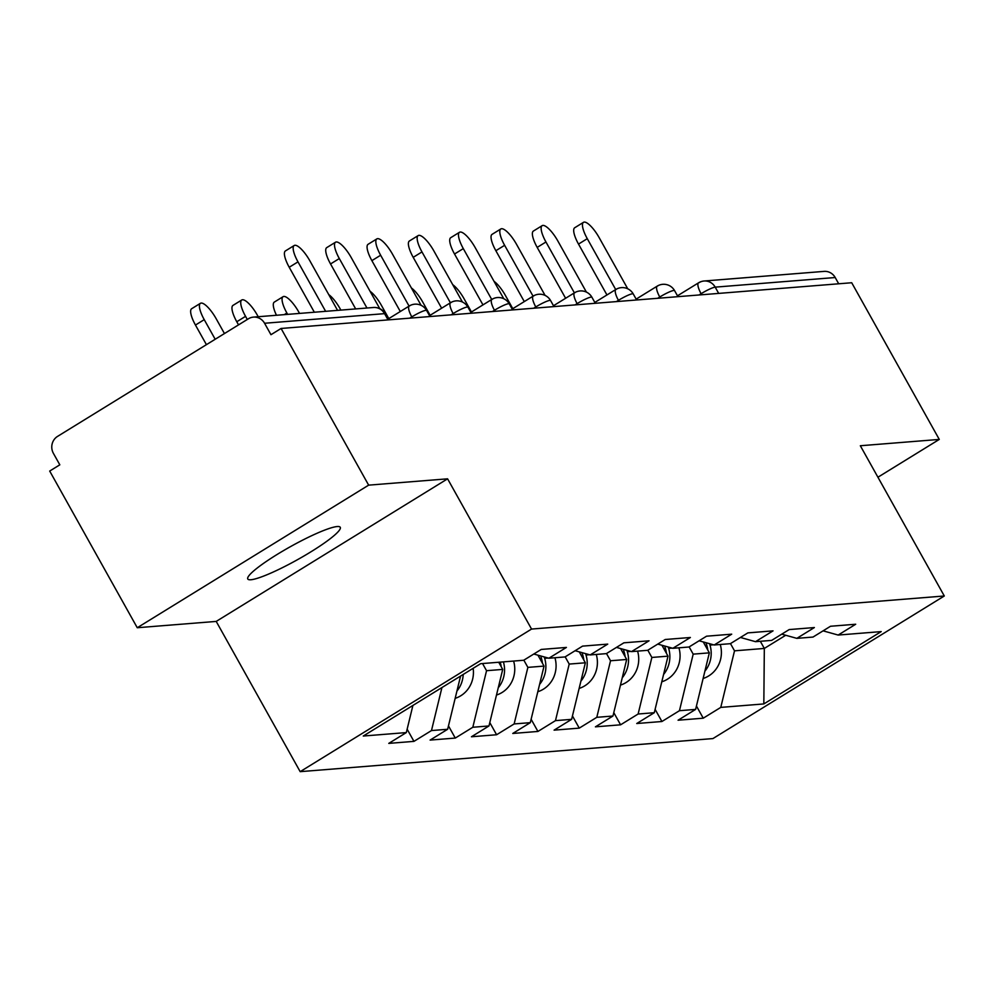 <?xml version="1.0" encoding="UTF-8"?>
<svg xmlns="http://www.w3.org/2000/svg" width="994" height="994" viewBox="0 0 994 994"><rect width="100%" height="100%" fill="white"/><g stroke="black" fill="none" stroke-linecap="round" stroke-linejoin="round"><path stroke-width="1.49" d="M250.848 579.75A52.968 7.405 -29.2 0 1 247.779 578.993A52.968 7.405 -29.2 0 1 283.613 550.564A52.968 7.405 -29.2 0 1 337.19 526.547A52.968 7.405 -29.2 0 1 340.259 527.305A52.968 7.405 -29.2 0 1 304.412 555.733A52.968 7.405 -29.2 0 1 250.848 579.75M300.176 771.655L712.922 738.579L944.3 595.99L531.554 629.065L300.176 771.655L216.207 621.412L447.586 478.822L368.65 485.147L137.259 627.736L216.207 621.412M137.259 627.736L49.7 471.057L59.814 464.819L53.415 453.376A12.413 11.754 -94.6 0 1 57.54 436.403L248.45 318.763A12.413 11.754 -94.6 0 1 253.458 317.111L373.458 307.494A12.413 11.754 -94.6 0 1 384.566 313.644L264.566 323.261L270.964 334.705L281.078 328.467L368.65 485.147M760.323 641.292L764.324 648.436L763.827 703.938L881.206 631.6L838.153 635.054L855.697 624.244L830.524 626.257L812.993 637.067L796.828 638.359L781.756 634.16M763.827 703.938L720.774 707.393L703.243 718.19L696.434 706.013M703.255 641.938L709.343 652.847L695.614 709.405L678.07 720.215L703.243 718.19M695.614 709.405L679.449 710.698L661.917 721.507L655.108 709.331M661.929 645.255L668.018 656.152L654.288 712.71L636.744 723.52L661.917 721.507M654.288 712.71L638.123 714.015L620.591 724.812L613.783 712.636M620.604 648.56L626.692 659.469L612.963 716.028L595.418 726.838L620.591 724.812M612.963 716.028L596.798 717.32L579.253 728.13L572.457 715.953M579.278 651.878L585.367 662.787L571.625 719.333L554.093 730.143L579.253 728.13M571.625 719.333L555.472 720.638L537.928 731.447L531.119 719.258M537.94 655.183L544.041 666.092L530.299 722.65L512.767 733.46L537.928 731.447M530.299 722.65L514.146 723.943L496.602 734.752L489.793 722.576M498.715 662.252L502.716 669.409L488.973 725.955L471.442 736.765L496.602 734.752M488.973 725.955L472.821 727.26L455.277 738.07L448.468 725.881M460.57 676.069L447.648 729.273L430.104 740.083L455.277 738.07M447.648 729.273L431.483 730.565L413.951 741.375L407.142 729.198M412.908 705.442L406.322 732.578L388.778 743.388L413.951 741.375M406.322 732.578L363.27 736.032L480.649 663.694L523.701 660.252L541.233 649.442L566.406 647.429L548.862 658.227L565.027 656.935L582.559 646.125L607.732 644.112L590.188 654.922L606.352 653.63L623.897 642.82L649.057 640.807L631.525 651.604L647.678 650.312L665.222 639.502L690.383 637.489L672.851 648.299L689.004 647.007L706.548 636.197L731.708 634.172L714.177 644.982L730.329 643.69L747.873 632.88L773.046 630.867L755.502 641.677L771.667 640.384L789.199 629.575L814.372 627.549L796.828 638.359M689.153 646.92L693.191 654.139L709.343 652.847M693.191 654.139L679.449 710.698M647.827 650.225L651.865 657.456L668.018 656.152M651.865 657.456L638.123 714.015M755.502 641.677L740.431 637.465M606.502 653.543L610.54 660.761L626.692 659.469M610.54 660.761L596.798 717.32M714.177 644.982L699.105 640.782M565.164 656.848L569.202 664.079L585.367 662.787M569.202 664.079L555.472 720.638M672.851 648.299L657.779 644.1M523.838 660.165L527.876 667.384L544.041 666.092M527.876 667.384L514.146 723.943M631.525 651.604L616.442 647.405M482.55 663.545L486.551 670.701L502.716 669.409M486.551 670.701L472.821 727.26M590.188 654.922L575.116 650.722M441.932 687.562L431.483 730.565M548.862 658.227L533.79 654.027M264.566 323.261A12.413 11.754 -94.6 0 0 253.458 317.111M877.926 477.232L939.28 439.423L851.709 282.743L281.078 328.467M677.473 295.802L698.558 282.818A12.413 3.591 58.4 0 1 699.08 282.656A12.413 11.754 85.4 0 1 704.075 281.004L824.088 271.387A12.413 11.754 85.4 0 1 835.196 277.525L838.7 283.787M939.28 439.423L860.332 445.747L944.3 595.99M447.586 478.822L531.554 629.065M730.478 643.603L734.516 650.834L764.324 648.436L785.707 635.265M734.516 650.834L720.774 707.393M838.153 635.054L823.082 630.842M337.562 310.377L309.917 260.913A18.625 5.38 58.4 0 0 294.174 245.53A18.625 5.38 58.4 0 0 297.989 261.869L289.217 267.262A18.625 5.38 -121.6 0 1 285.415 250.935L294.174 245.53M314.352 312.24L289.217 267.262M325.634 311.333L297.989 261.869M204.23 319.646L195.458 325.05A18.625 5.38 -121.6 0 1 191.643 308.724L200.415 303.319A18.625 5.38 58.4 0 0 204.23 319.646L215.189 339.265M224.445 333.549L216.145 318.689A18.625 5.38 58.4 0 0 200.415 303.319M195.458 325.05L206.417 344.657M379.783 308.662L351.242 257.595A18.625 5.38 58.4 0 0 335.512 242.225A18.625 5.38 58.4 0 0 339.314 258.552L330.542 263.957A18.625 5.38 -121.6 0 1 326.74 247.618L335.512 242.225M355.678 308.923L330.542 263.957M366.96 308.016L339.314 258.552M421.108 305.344L392.568 254.29A18.625 5.38 58.4 0 0 376.838 238.908A18.625 5.38 58.4 0 0 380.64 255.234L371.88 260.639A18.625 5.38 -121.6 0 1 368.066 244.313L376.838 238.908M400.309 311.52L371.88 260.639M409.081 306.115L380.64 255.234M462.434 302.039L433.893 250.973A18.625 5.38 58.4 0 0 418.163 235.59A18.625 5.38 58.4 0 0 421.978 251.929L413.206 257.334A18.625 5.38 -121.6 0 1 409.391 240.995L418.163 235.59M441.634 308.202L413.206 257.334M450.406 302.797L421.978 251.929M503.759 298.722L475.219 247.668A18.625 5.38 58.4 0 0 459.489 232.285A18.625 5.38 58.4 0 0 463.303 248.612L454.531 254.017A18.625 5.38 -121.6 0 1 450.717 237.69L459.489 232.285M482.96 304.897L454.531 254.017M491.732 299.492L463.303 248.612M545.085 295.417L516.545 244.35A18.625 5.38 58.4 0 0 500.814 228.968A18.625 5.38 58.4 0 0 504.629 245.307L495.857 250.712A18.625 5.38 -121.6 0 1 492.042 234.373L500.814 228.968M524.285 301.58L495.857 250.712M533.057 296.175L504.629 245.307M245.555 316.34L236.783 321.745A18.625 5.38 -121.6 0 1 232.969 305.406L241.741 300.002A18.625 5.38 58.4 0 0 245.555 316.34L247.295 319.472M258.229 316.738L257.471 315.384A18.625 5.38 58.4 0 0 241.741 300.002M456.942 691.029A27.31 25.869 -94.6 0 0 463.204 674.441M455.153 698.347A27.31 25.869 -94.6 0 0 473.144 668.328M236.783 321.745L238.535 324.876M276.469 315.272A18.625 5.38 -121.6 0 1 274.294 302.101L283.066 296.697A18.625 5.38 58.4 0 0 286.881 313.023L287.639 314.377M299.554 313.421L298.796 312.066A18.625 5.38 58.4 0 0 283.066 296.697M498.267 687.724A27.31 25.869 -94.6 0 0 503.411 661.88M496.491 695.042A27.31 25.869 -94.6 0 0 513.612 661.06M501.162 666.626A27.31 25.869 -94.6 0 0 500.231 662.128M340.88 310.116L340.122 308.761A18.625 5.38 58.4 0 0 328.728 294.584M539.593 684.406A27.31 25.869 -94.6 0 0 544.662 658.314L544.252 656.947M537.816 691.725A27.31 25.869 -94.6 0 0 554.938 657.742M542.488 663.321A27.31 25.869 -94.6 0 0 541.494 658.575L540.699 655.953M388.803 318.602L381.46 305.444A18.625 5.38 58.4 0 0 370.066 291.279M580.918 681.101A27.31 25.869 -94.6 0 0 586 655.009L585.578 653.63M579.142 688.42A27.31 25.869 -94.6 0 0 596.263 654.437M583.813 660.004A27.31 25.869 -94.6 0 0 582.819 655.257L582.024 652.648M430.129 315.284L422.785 302.139A18.625 5.38 58.4 0 0 411.392 287.962M622.244 677.784A27.31 25.869 -94.6 0 0 627.326 651.691L626.903 650.324M620.467 685.102A27.31 25.869 -94.6 0 0 637.589 651.12M625.139 656.699A27.31 25.869 -94.6 0 0 624.145 651.952L623.35 649.331M586.41 292.099L557.87 241.033A18.625 5.38 58.4 0 0 542.14 225.663A18.625 5.38 58.4 0 0 545.954 241.989L537.182 247.394A18.625 5.38 -121.6 0 1 533.38 231.068L542.14 225.663M565.611 298.275L537.182 247.394M574.383 292.87L545.954 241.989M471.467 311.979L464.111 298.821A18.625 5.38 58.4 0 0 452.717 284.657M663.57 674.479A27.31 25.869 -94.6 0 0 668.651 648.386L668.241 647.007M661.793 681.797A27.31 25.869 -94.6 0 0 678.927 647.815M666.465 653.381A27.31 25.869 -94.6 0 0 665.471 648.635L664.688 646.025M627.736 288.794L599.208 237.728A18.625 5.38 58.4 0 0 583.466 222.345A18.625 5.38 58.4 0 0 587.28 238.684L578.508 244.089A18.625 5.38 -121.6 0 1 574.706 227.75L583.466 222.345M606.949 294.957L578.508 244.089M615.708 289.552L587.28 238.684M512.792 308.662L505.437 295.516A18.625 5.38 58.4 0 0 494.043 281.339M704.895 671.161A27.31 25.869 -94.6 0 0 709.977 645.069L709.567 643.702M703.118 678.48A27.31 25.869 -94.6 0 0 720.252 644.497M707.803 650.076A27.31 25.869 -94.6 0 0 706.796 645.33L706.013 642.708M388.07 319.894L384.566 313.644A12.413 1.739 -29.2 0 1 385.287 313.818A12.413 12.413 0 0 0 373.458 307.494M835.196 277.525L715.195 287.142L718.687 293.404M701.689 294.758L701.093 293.702A12.413 3.591 58.4 0 1 698.558 282.818A12.413 12.413 0 0 1 704.075 281.004A12.413 11.754 85.4 0 1 715.195 287.142A12.413 1.739 150.8 0 0 701.093 293.702L699.03 294.982M412.398 317.943L411.802 316.887L409.739 318.155M409.789 305.829A12.413 3.591 58.4 0 0 409.267 305.99A12.413 3.591 58.4 0 0 411.802 316.887A12.413 1.739 150.8 0 1 425.904 310.327A12.413 1.739 -29.2 0 1 426.625 310.501A12.413 12.413 0 0 0 409.267 305.99L388.182 318.987M453.724 314.638L453.14 313.57L451.065 314.849M495.049 311.321L494.465 310.265L492.39 311.532M536.387 308.003L535.791 306.947L533.716 308.227M577.713 304.698L577.116 303.63L575.041 304.909M619.038 301.381L618.442 300.325L616.379 301.604M660.364 298.076L659.767 297.007L657.705 298.287M451.114 302.524A12.413 3.591 58.4 0 0 450.593 302.685A12.413 3.591 58.4 0 0 453.14 313.57A12.413 1.739 150.8 0 1 467.23 307.022A12.413 1.739 -29.2 0 1 467.95 307.196A12.413 12.413 0 0 0 450.593 302.685L429.507 315.682M492.44 299.206A12.413 3.591 58.4 0 0 491.918 299.368A12.413 3.591 58.4 0 0 494.465 310.265A12.413 1.739 150.8 0 1 508.555 303.704A12.413 1.739 -29.2 0 1 509.276 303.878A12.413 12.413 0 0 0 491.918 299.368L470.833 312.364M533.766 295.901A12.413 3.591 58.4 0 0 533.244 296.063A12.413 3.591 58.4 0 0 535.791 306.947A12.413 1.739 150.8 0 1 549.881 300.387A12.413 1.739 -29.2 0 1 550.601 300.573A12.413 12.413 0 0 0 533.244 296.063L512.159 309.059M575.091 292.584A12.413 3.591 58.4 0 0 574.582 292.745A12.413 3.591 58.4 0 0 577.116 303.63A12.413 1.739 150.8 0 1 591.206 297.082A12.413 1.739 -29.2 0 1 591.927 297.256A12.413 12.413 0 0 0 574.582 292.745L553.484 305.742M616.417 289.279A12.413 3.591 58.4 0 0 615.907 289.44A12.413 3.591 58.4 0 0 618.442 300.325A12.413 1.739 150.8 0 1 632.532 293.764A12.413 1.739 -29.2 0 1 633.253 293.951A12.413 12.413 0 0 0 615.907 289.44L594.822 302.424M657.742 285.961A12.413 3.591 58.4 0 0 657.233 286.123A12.413 3.591 58.4 0 0 659.767 297.007A12.413 1.739 150.8 0 1 673.857 290.459A12.413 1.739 -29.2 0 1 674.578 290.633A12.413 12.413 0 0 0 657.233 286.123L636.148 299.119M286.881 313.023L284.247 314.651M544.662 658.314L548.154 658.04M539.904 658.699L541.494 658.575M586 655.009L589.492 654.723M581.229 655.381L582.819 655.257M627.326 651.691L630.817 651.418M622.567 652.076L624.145 651.952M668.651 648.386L672.143 648.1M663.893 648.759L665.471 648.635M709.977 645.069L713.468 644.795M705.218 645.454L706.796 645.33M388.666 319.844L385.287 313.818M429.992 316.539L426.625 310.501M471.318 313.222L467.95 307.196M512.643 309.917L509.276 303.878M553.969 306.599L550.601 300.573M595.294 303.294L591.927 297.256M636.62 299.977L633.253 293.951M677.958 296.659L674.578 290.633"/></g></svg>
